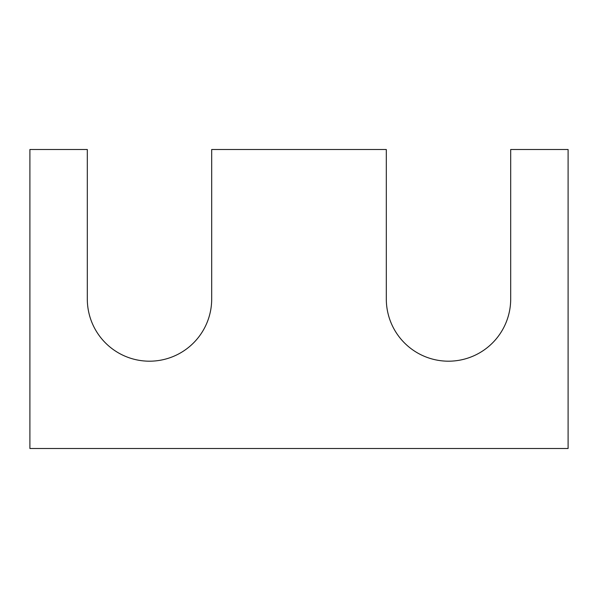 <?xml version="1.0" encoding="UTF-8"?>
<svg xmlns="http://www.w3.org/2000/svg" width="598" height="598" viewBox="0 0 598 598"><rect width="100%" height="100%" fill="white"/><g stroke="black" fill="none" stroke-linecap="round" stroke-linejoin="round"><path stroke-width="0.9" d="M568.1 448.5L29.9 448.5L29.9 149.5L87.308 149.5L87.308 299A62.192 62.192 0 0 0 149.5 361.192A62.192 62.192 0 0 0 211.692 299L211.692 149.5L386.308 149.5L386.308 299A62.192 62.192 0 0 0 448.5 361.192A62.192 62.192 0 0 0 510.692 299L510.692 149.5L568.1 149.5L568.1 448.5"/></g></svg>
